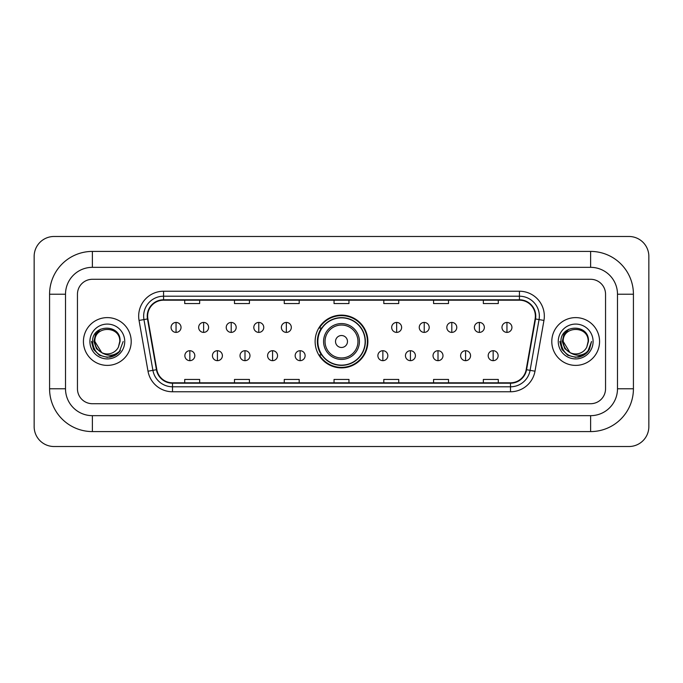 <?xml version="1.0" encoding="UTF-8"?>
<svg xmlns="http://www.w3.org/2000/svg" width="683" height="683" viewBox="0 0 683 683"><rect width="100%" height="100%" fill="white"/><g stroke="black" fill="none" stroke-linecap="round" stroke-linejoin="round"><path stroke-width="1.02" d="M315.119 341.5A26.381 26.381 0 0 0 341.5 367.881A26.381 26.381 0 0 0 367.881 341.5A26.381 26.381 0 0 0 341.5 315.119A26.381 26.381 0 0 0 315.119 341.5M321.445 354.938A24.144 24.144 0 0 1 321.445 328.062M83.428 341.5A23.888 23.888 0 0 0 107.316 365.388A23.888 23.888 0 0 0 131.204 341.5A23.888 23.888 0 0 0 107.316 317.612A23.888 23.888 0 0 0 83.428 341.5A23.888 23.888 0 0 0 107.316 365.388A23.888 23.888 0 0 0 131.204 341.5A23.888 23.888 0 0 0 107.316 317.612A23.888 23.888 0 0 0 83.428 341.5M551.796 341.5A23.888 23.888 0 0 0 575.684 365.388A23.888 23.888 0 0 0 599.572 341.5A23.888 23.888 0 0 0 575.684 317.612A23.888 23.888 0 0 0 551.796 341.5A23.888 23.888 0 0 0 575.684 365.388A23.888 23.888 0 0 0 599.572 341.5A23.888 23.888 0 0 0 575.684 317.612A23.888 23.888 0 0 0 551.796 341.5M147.63 316.118A15.931 15.931 0 0 1 163.561 300.187L519.439 300.187A15.931 15.931 0 0 1 535.122 318.884L526.175 369.648A15.931 15.931 0 0 1 510.491 382.813L172.509 382.813A15.931 15.931 0 0 1 156.825 369.648L147.878 318.884A15.931 15.931 0 0 1 147.63 316.118M147.238 316.118A16.324 16.324 0 0 0 147.485 318.952L156.433 369.716A16.324 16.324 0 0 0 172.509 383.214L510.491 383.214A16.324 16.324 0 0 0 526.567 369.716L535.515 318.952A16.324 16.324 0 0 0 519.439 299.786L163.561 299.786A16.324 16.324 0 0 0 147.238 316.118M139.05 320.438A24.887 24.887 0 0 1 163.561 291.231L519.439 291.231A24.887 24.887 0 0 1 543.95 320.438L534.994 371.202A24.887 24.887 0 0 1 510.491 391.769L172.509 391.769A24.887 24.887 0 0 1 148.006 371.202L139.05 320.438L143.951 319.576A19.909 19.909 0 0 1 163.561 296.209L519.439 296.209A19.909 19.909 0 0 1 539.049 319.576L530.093 370.34A19.909 19.909 0 0 1 510.491 386.791L172.509 386.791A19.909 19.909 0 0 1 152.907 370.34L143.951 319.576A19.909 19.909 0 0 1 143.652 316.118M605.548 294.219A14.932 14.932 0 0 0 590.616 279.287L92.384 279.287A14.932 14.932 0 0 0 77.452 294.219L77.452 388.781A14.932 14.932 0 0 0 92.384 403.713L590.616 403.713A14.932 14.932 0 0 0 605.548 388.781L605.548 294.219A14.932 14.932 0 0 0 590.616 279.287L92.384 279.287A14.932 14.932 0 0 0 77.452 294.219L77.452 388.781A14.932 14.932 0 0 0 92.384 403.713L590.616 403.713A14.932 14.932 0 0 0 605.548 388.781L605.548 294.219M526.567 369.716L530.093 370.34L539.049 319.576L543.95 320.438M334.038 300.187L334.038 303.559L348.962 303.559L348.962 300.187M284.265 300.187L284.265 303.559L299.197 303.559L299.197 300.187M234.491 300.187L234.491 303.559L249.423 303.559L249.423 300.187M184.717 300.187L184.717 303.559L199.649 303.559L199.649 300.187M383.803 300.187L383.803 303.559L398.735 303.559L398.735 300.187M433.577 300.187L433.577 303.559L448.509 303.559L448.509 300.187M483.351 300.187L483.351 303.559L498.283 303.559L498.283 300.187M348.962 382.813L348.962 379.441L334.038 379.441L334.038 382.813M299.197 382.813L299.197 379.441L284.265 379.441L284.265 382.813M249.423 382.813L249.423 379.441L234.491 379.441L234.491 382.813M199.649 382.813L199.649 379.441L184.717 379.441L184.717 382.813M398.735 382.813L398.735 379.441L383.803 379.441L383.803 382.813M448.509 382.813L448.509 379.441L433.577 379.441L433.577 382.813M498.283 382.813L498.283 379.441L483.351 379.441L483.351 382.813M92.384 251.412L92.384 267.335L590.616 267.335L590.616 251.412A42.807 42.807 0 0 1 633.423 294.219A42.807 42.807 0 0 0 590.616 251.412L92.384 251.412A42.807 42.807 0 0 0 49.577 294.219L49.577 388.781A42.807 42.807 0 0 0 92.384 431.588L590.616 431.588A42.807 42.807 0 0 0 633.423 388.781L633.423 294.219L617.492 294.219A26.876 26.876 0 0 0 590.616 267.335L92.384 267.335A26.876 26.876 0 0 0 65.508 294.219L65.508 388.781A26.876 26.876 0 0 0 92.384 415.665L590.616 415.665A26.876 26.876 0 0 0 617.492 388.781L617.492 294.219L617.492 388.781L633.423 388.781M648.85 256.39A19.909 19.909 0 0 0 628.941 236.48L54.059 236.48A19.909 19.909 0 0 0 34.15 256.39L34.15 426.61A19.909 19.909 0 0 0 54.059 446.52L628.941 446.52A19.909 19.909 0 0 0 648.85 426.61L648.85 256.39M123.179 341.5L119.26 351.941L117.041 354.033M102.646 353.248L96.474 348.714L93.921 341.5L95.509 334.482L100.418 329.232M119.764 341.5L118.398 347.16L120.063 341.5C121.292 323.529 92.026 323.973 92.572 341.5C93.562 352.087 99.394 357.294 110.074 357.124C114.42 356.287 117.869 354.067 120.413 350.456C114.667 355.971 108.443 356.697 101.733 352.616L94.877 341.5C94.109 325.45 120.524 325.45 119.764 341.5L118.398 347.16A12.439 12.439 0 0 1 101.733 352.616L94.877 341.5C94.109 325.45 120.524 325.45 119.764 341.5C120.524 325.45 94.109 325.45 94.877 341.5C94.109 325.45 120.524 325.45 119.764 341.5M101.639 352.573L94.877 341.5C95.091 346.512 97.379 350.217 101.733 352.616M89.9 341.5A17.416 17.416 0 0 0 107.316 358.916A17.416 17.416 0 0 0 124.741 341.5A17.416 17.416 0 0 0 107.316 324.084A17.416 17.416 0 0 0 89.9 341.5M120.413 350.456L115.956 354.81M115.854 354.878L110.074 357.124L115.879 354.853L110.074 357.124L115.879 354.853L107.316 357.363L99.385 355.237L93.58 349.431L91.454 341.5M347.476 341.5A5.976 5.976 0 0 0 341.5 335.524A5.976 5.976 0 0 0 335.524 341.5A5.976 5.976 0 0 0 341.5 347.476A5.976 5.976 0 0 0 347.476 341.5M359.42 341.5A17.92 17.92 0 0 0 341.5 323.58A17.92 17.92 0 0 0 323.58 341.5A17.92 17.92 0 0 0 341.5 359.42A17.92 17.92 0 0 0 359.42 341.5A17.92 17.92 0 0 1 341.5 359.42A17.92 17.92 0 0 1 323.58 341.5M365.14 341.5A23.64 23.64 0 0 0 341.5 317.86A23.64 23.64 0 0 0 317.86 341.5A23.64 23.64 0 0 0 341.5 365.14A23.64 23.64 0 0 0 365.14 341.5M367.386 341.5A25.886 25.886 0 0 1 319.379 354.938L321.778 354.938A23.862 23.862 0 0 0 357.286 359.395A23.862 23.862 0 0 0 357.286 323.605A23.862 23.862 0 0 0 321.778 328.062L319.379 328.062A25.886 25.886 0 0 1 367.386 341.5M176.052 322.436A4.977 4.977 0 0 0 171.074 327.413A4.977 4.977 0 0 0 176.052 332.39A4.977 4.977 0 0 0 181.029 327.413A4.977 4.977 0 0 0 176.052 322.436L176.052 332.39A4.977 4.977 0 0 0 181.029 327.413A4.977 4.977 0 0 0 176.052 322.436M203.628 322.436A4.977 4.977 0 0 0 198.651 327.413A4.977 4.977 0 0 0 203.628 332.39A4.977 4.977 0 0 0 208.605 327.413A4.977 4.977 0 0 0 203.628 322.436L203.628 332.39A4.977 4.977 0 0 0 208.605 327.413A4.977 4.977 0 0 0 203.628 322.436M231.204 322.436A4.977 4.977 0 0 0 226.227 327.413A4.977 4.977 0 0 0 231.204 332.39A4.977 4.977 0 0 0 236.181 327.413A4.977 4.977 0 0 0 231.204 322.436L231.204 332.39A4.977 4.977 0 0 0 236.181 327.413A4.977 4.977 0 0 0 231.204 322.436M258.78 322.436A4.977 4.977 0 0 0 253.803 327.413A4.977 4.977 0 0 0 258.78 332.39A4.977 4.977 0 0 0 263.758 327.413A4.977 4.977 0 0 0 258.78 322.436L258.78 332.39A4.977 4.977 0 0 0 263.758 327.413A4.977 4.977 0 0 0 258.78 322.436M286.348 322.436A4.977 4.977 0 0 0 281.37 327.413A4.977 4.977 0 0 0 286.348 332.39A4.977 4.977 0 0 0 291.325 327.413A4.977 4.977 0 0 0 286.348 322.436L286.348 332.39A4.977 4.977 0 0 0 291.325 327.413A4.977 4.977 0 0 0 286.348 322.436M396.652 322.436A4.977 4.977 0 0 0 391.675 327.413A4.977 4.977 0 0 0 396.652 332.39A4.977 4.977 0 0 0 401.63 327.413A4.977 4.977 0 0 0 396.652 322.436L396.652 332.39A4.977 4.977 0 0 0 401.63 327.413A4.977 4.977 0 0 0 396.652 322.436M424.22 322.436A4.977 4.977 0 0 0 419.242 327.413A4.977 4.977 0 0 0 424.22 332.39A4.977 4.977 0 0 0 429.197 327.413A4.977 4.977 0 0 0 424.22 322.436L424.22 332.39A4.977 4.977 0 0 0 429.197 327.413A4.977 4.977 0 0 0 424.22 322.436M451.796 322.436A4.977 4.977 0 0 0 446.819 327.413A4.977 4.977 0 0 0 451.796 332.39A4.977 4.977 0 0 0 456.773 327.413A4.977 4.977 0 0 0 451.796 322.436L451.796 332.39A4.977 4.977 0 0 0 456.773 327.413A4.977 4.977 0 0 0 451.796 322.436M479.372 322.436A4.977 4.977 0 0 0 474.395 327.413A4.977 4.977 0 0 0 479.372 332.39A4.977 4.977 0 0 0 484.349 327.413A4.977 4.977 0 0 0 479.372 322.436L479.372 332.39A4.977 4.977 0 0 0 484.349 327.413A4.977 4.977 0 0 0 479.372 322.436M506.948 322.436A4.977 4.977 0 0 0 501.971 327.413A4.977 4.977 0 0 0 506.948 332.39A4.977 4.977 0 0 0 511.926 327.413A4.977 4.977 0 0 0 506.948 322.436L506.948 332.39A4.977 4.977 0 0 0 511.926 327.413A4.977 4.977 0 0 0 506.948 322.436M189.84 350.712A4.977 4.977 0 0 0 184.862 355.689A4.977 4.977 0 0 0 189.84 360.667A4.977 4.977 0 0 0 194.817 355.689A4.977 4.977 0 0 0 189.84 350.712L189.84 360.667A4.977 4.977 0 0 0 194.817 355.689A4.977 4.977 0 0 0 189.84 350.712M217.416 350.712A4.977 4.977 0 0 0 212.439 355.689A4.977 4.977 0 0 0 217.416 360.667A4.977 4.977 0 0 0 222.393 355.689A4.977 4.977 0 0 0 217.416 350.712L217.416 360.667A4.977 4.977 0 0 0 222.393 355.689A4.977 4.977 0 0 0 217.416 350.712M244.992 350.712A4.977 4.977 0 0 0 240.015 355.689A4.977 4.977 0 0 0 244.992 360.667A4.977 4.977 0 0 0 249.969 355.689A4.977 4.977 0 0 0 244.992 350.712L244.992 360.667A4.977 4.977 0 0 0 249.969 355.689A4.977 4.977 0 0 0 244.992 350.712M272.568 350.712A4.977 4.977 0 0 0 267.591 355.689A4.977 4.977 0 0 0 272.568 360.667A4.977 4.977 0 0 0 277.546 355.689A4.977 4.977 0 0 0 272.568 350.712L272.568 360.667A4.977 4.977 0 0 0 277.546 355.689A4.977 4.977 0 0 0 272.568 350.712M300.136 350.712A4.977 4.977 0 0 0 295.158 355.689A4.977 4.977 0 0 0 300.136 360.667A4.977 4.977 0 0 0 305.113 355.689A4.977 4.977 0 0 0 300.136 350.712L300.136 360.667A4.977 4.977 0 0 0 305.113 355.689A4.977 4.977 0 0 0 300.136 350.712M382.864 350.712A4.977 4.977 0 0 0 377.887 355.689A4.977 4.977 0 0 0 382.864 360.667A4.977 4.977 0 0 0 387.842 355.689A4.977 4.977 0 0 0 382.864 350.712L382.864 360.667A4.977 4.977 0 0 0 387.842 355.689A4.977 4.977 0 0 0 382.864 350.712M410.432 350.712A4.977 4.977 0 0 0 405.454 355.689A4.977 4.977 0 0 0 410.432 360.667A4.977 4.977 0 0 0 415.409 355.689A4.977 4.977 0 0 0 410.432 350.712L410.432 360.667A4.977 4.977 0 0 0 415.409 355.689A4.977 4.977 0 0 0 410.432 350.712M438.008 350.712A4.977 4.977 0 0 0 433.031 355.689A4.977 4.977 0 0 0 438.008 360.667A4.977 4.977 0 0 0 442.985 355.689A4.977 4.977 0 0 0 438.008 350.712L438.008 360.667A4.977 4.977 0 0 0 442.985 355.689A4.977 4.977 0 0 0 438.008 350.712M465.584 350.712A4.977 4.977 0 0 0 460.607 355.689A4.977 4.977 0 0 0 465.584 360.667A4.977 4.977 0 0 0 470.561 355.689A4.977 4.977 0 0 0 465.584 350.712L465.584 360.667A4.977 4.977 0 0 0 470.561 355.689A4.977 4.977 0 0 0 465.584 350.712M493.16 350.712A4.977 4.977 0 0 0 488.183 355.689A4.977 4.977 0 0 0 493.16 360.667A4.977 4.977 0 0 0 498.138 355.689A4.977 4.977 0 0 0 493.16 350.712L493.16 360.667A4.977 4.977 0 0 0 498.138 355.689A4.977 4.977 0 0 0 493.16 350.712M584.247 354.853L575.684 357.363L567.752 355.237L561.947 349.431L559.821 341.5L561.947 349.431L567.752 355.237L575.684 357.363L583.615 355.237L589.42 349.431L591.546 341.5L587.628 351.941L585.408 354.033M571.014 353.248L564.841 348.714L562.288 341.5L563.868 334.482L568.785 329.232M569.929 352.53L563.236 341.5C562.476 325.45 588.891 325.45 588.123 341.5L586.765 347.16L588.43 341.5C589.66 323.529 560.393 323.973 560.939 341.5C561.93 352.087 567.761 357.294 578.441 357.124C582.787 356.287 586.236 354.067 588.78 350.456C583.034 355.971 576.811 356.697 570.1 352.616L570.083 352.616A12.439 12.439 0 0 0 586.765 347.16L588.123 341.5L586.765 347.16M570.1 352.616C565.746 350.217 563.458 346.512 563.236 341.5C562.476 325.45 588.891 325.45 588.123 341.5C588.891 325.45 562.476 325.45 563.236 341.5C562.476 325.45 588.891 325.45 588.123 341.5M558.259 341.5A17.416 17.416 0 0 0 575.684 358.916A17.416 17.416 0 0 0 593.1 341.5A17.416 17.416 0 0 0 575.684 324.084A17.416 17.416 0 0 0 558.259 341.5M588.78 350.456L584.324 354.81M584.23 354.87L578.441 357.124M591.546 341.5L589.42 349.431L583.615 355.237L575.684 357.363L567.752 355.237L561.947 349.431L559.821 341.5L561.947 349.431L567.752 355.237L575.684 357.363L583.615 355.237L589.42 349.431L591.546 341.5M588.746 350.507L584.332 354.801L588.746 350.507M519.439 291.231L519.439 299.786M143.951 319.576L147.485 318.952M172.509 391.769L172.509 383.214M510.491 383.214L510.491 391.769M148.006 371.202L156.433 369.716M535.515 318.952L539.049 319.576M163.561 291.231L163.561 299.786M530.093 370.34L534.994 371.202M590.616 431.588L590.616 415.665L92.384 415.665L92.384 431.588M49.577 388.781L65.508 388.781L65.508 294.219L49.577 294.219M357.96 341.5A16.46 16.46 0 0 0 341.5 325.04A16.46 16.46 0 0 0 325.04 341.5A16.46 16.46 0 0 0 341.5 357.96A16.46 16.46 0 0 0 357.96 341.5"/></g></svg>

